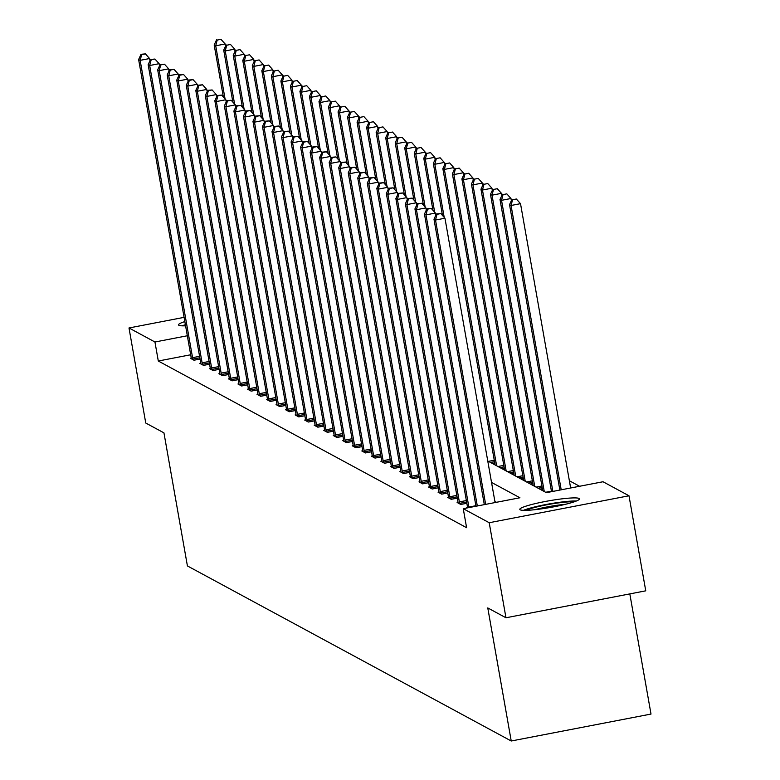 <?xml version="1.0" encoding="UTF-8"?>
<svg xmlns="http://www.w3.org/2000/svg" width="780" height="780" viewBox="0 0 780 780"><rect width="100%" height="100%" fill="white"/><g stroke="black" fill="none" stroke-linecap="round" stroke-linejoin="round"><path stroke-width="1.17" d="M520.163 509.808A30.303 3.393 170 0 1 519.792 509.399A30.303 3.393 170 0 1 546.946 501.169A30.303 3.393 170 0 1 579.101 498.459A30.303 3.393 170 0 1 579.472 498.869A30.303 3.393 170 0 1 552.318 507.098A30.303 3.393 170 0 1 520.163 509.808M185.572 325.816A30.303 3.393 170 0 1 178.874 325.299A30.303 3.393 170 0 1 178.503 324.88A30.303 3.393 170 0 1 184.831 321.584M629.821 593.902L651.008 714.061L511.232 741L187.415 565.929L163.946 432.861L145.753 423.023L128.993 327.971L184.08 317.353M579.579 486.272L569.371 480.743M487.763 460.99L546.361 492.668L603.028 481.748L628.992 495.778L489.206 522.717L463.252 508.687L519.919 497.767L491.536 482.42M489.206 522.717L505.967 617.77L645.752 590.831L628.992 495.778M492.307 463.447L494.754 462.969M501.833 468.595L504.28 468.117M511.358 473.743L513.806 473.275M520.884 478.891L523.331 478.423M530.41 484.048L532.867 483.571M539.945 489.197L542.392 488.728M190.681 354.773L158.301 361.013L466.606 527.699L463.252 508.687M496.47 502.281L494.89 501.433M191.236 358.069L190.33 358.244L193.996 360.223L200.06 359.053M200.762 363.217L199.855 363.392L203.522 365.381L209.586 364.211M210.288 368.375L209.381 368.55L213.047 370.529L219.112 369.359M219.814 373.523L218.907 373.698L222.573 375.677L228.637 374.507M229.349 378.671L228.442 378.846L232.099 380.835L238.173 379.665M238.875 383.828L237.968 384.004L241.634 385.983L247.699 384.813M248.401 388.976L247.494 389.152L251.16 391.131L257.224 389.961M257.927 394.124L257.02 394.3L260.686 396.279L266.75 395.119M267.452 399.282L266.546 399.457L270.212 401.437L276.276 400.267M276.988 404.43L276.081 404.606L279.747 406.585L285.811 405.415M286.514 409.578L285.607 409.753L289.273 411.733L295.337 410.572M296.039 414.736L295.132 414.911L298.798 416.89L304.863 415.72M305.565 419.884L304.658 420.059L308.324 422.038L314.389 420.869M315.091 425.032L314.184 425.207L317.85 427.186L323.915 426.017M324.626 430.19L323.719 430.355L327.385 432.344L333.45 431.174M334.152 435.337L333.245 435.513L336.911 437.492L342.976 436.322M343.678 440.485L342.771 440.661L346.437 442.64L352.502 441.47M353.203 445.643L352.297 445.809L355.963 447.798L362.027 446.628M362.729 450.791L361.822 450.967L365.488 452.946L371.553 451.776M372.265 455.939L371.358 456.115L375.024 458.094L381.089 456.924M381.79 461.087L380.884 461.263L384.55 463.252L390.614 462.082M391.316 466.245L390.409 466.421L394.075 468.4L400.14 467.23M400.842 471.393L399.935 471.569L403.601 473.548L409.666 472.378M410.368 476.541L409.461 476.716L413.127 478.706L419.191 477.535M419.903 481.699L418.997 481.874L422.662 483.853L428.727 482.683M429.429 486.847L428.522 487.022L432.188 489.002L438.253 487.831M438.955 491.995L438.048 492.17L441.714 494.149L447.779 492.989M448.481 497.152L447.574 497.328L451.24 499.307L457.304 498.137M458.006 502.3L457.109 502.476L460.765 504.455L466.83 503.285M467.542 507.449L466.635 507.624L467.191 507.926M505.967 617.77L487.773 607.932L511.232 741M158.301 361.013L154.947 342.001L128.993 327.971M187.327 335.761L154.947 342.001M149.984 60.723L149.594 58.539L140.147 60.352L192.572 357.669A3.881 0.536 -100.9 0 0 192.865 359.112L193.001 359.687M141.658 54.62L145.431 53.888L141.043 54.288L141.658 54.62L140.147 60.352L138.626 59.534L191.051 356.85A3.881 0.536 -100.9 0 1 191.256 358.244L191.314 358.781M149.594 58.539L145.431 53.888M141.043 54.288L138.626 59.534M225.537 46.157L225.147 43.973L215.709 45.796L214.178 44.967L223.353 96.993M225.069 98.914L215.709 45.796L217.21 40.063L220.984 39.332L217.21 40.063M214.178 44.967L216.596 39.731M220.984 39.332L225.147 43.973M184.655 325.845A26.227 2.945 170 0 1 185.513 325.455M185.377 324.665A30.108 3.373 -10 0 0 182.14 325.835M525.944 510.354A26.227 2.945 170 0 1 549.656 504.28A26.227 2.945 170 0 1 574.021 501.881M565.373 504.319A24.277 2.72 -10 0 0 534.904 509.701M576.381 501.014A30.108 3.373 -10 0 0 549.578 503.851A30.108 3.373 -10 0 0 523.429 510.344M159.51 65.871L159.12 63.687L149.682 65.51L202.108 362.827A3.881 0.536 -100.9 0 0 202.4 364.27L202.527 364.845M151.184 59.767L154.957 59.046L150.569 59.436L151.184 59.767L149.682 65.51L148.151 64.681L200.577 361.998A3.881 0.536 -100.9 0 1 200.782 363.392L200.84 363.928M159.12 63.687L154.957 59.046M150.569 59.436L148.151 64.681M169.036 71.019L168.646 68.835L159.208 70.658L211.633 367.975A3.881 0.536 -100.9 0 0 211.926 369.418L212.062 369.993M160.709 64.925L164.492 64.194L160.095 64.594L160.709 64.925L159.208 70.658L157.677 69.829L210.103 367.146A3.881 0.536 -100.9 0 1 210.307 368.54L210.376 369.086M168.646 68.835L164.492 64.194M160.095 64.594L157.677 69.829M235.063 51.314L234.682 49.13L225.235 50.944L223.704 50.125L232.879 102.151M234.605 104.062L225.235 50.944L226.736 45.211L230.519 44.479L226.736 45.211M223.704 50.125L226.132 44.879M230.519 44.479L234.682 49.13M244.589 56.462L244.208 54.278L234.761 56.101L233.239 55.273L242.405 107.299M244.13 109.219L234.761 56.101L236.262 50.359L240.045 49.627L236.262 50.359M233.239 55.273L235.657 50.027M240.045 49.627L244.208 54.278M178.561 76.177L178.181 73.993L168.733 75.806L221.159 373.123A3.881 0.536 -100.9 0 0 221.452 374.566L221.588 375.141M170.235 70.073L174.018 69.342L169.63 69.742L170.235 70.073L168.733 75.806L167.203 74.987L219.628 372.304A3.881 0.536 -100.9 0 1 219.833 373.698L219.901 374.234M178.181 73.993L174.018 69.342M169.63 69.742L167.203 74.987M188.087 81.325L187.707 79.141L178.259 80.964L230.685 378.271A3.881 0.536 -100.9 0 0 230.977 379.723L231.114 380.299M179.761 75.221L183.544 74.5L179.156 74.89L179.761 75.221L178.259 80.964L176.738 80.135L229.164 377.452A3.881 0.536 -100.9 0 1 229.369 378.846L229.427 379.382M187.707 79.141L183.544 74.5M179.156 74.89L176.738 80.135M197.623 86.473L197.233 84.289L187.785 86.112L240.211 383.428A3.881 0.536 -100.9 0 0 240.513 384.872L240.64 385.447M189.296 80.379L193.07 79.648L188.682 80.047L189.296 80.379L187.785 86.112L186.264 85.283L238.69 382.6A3.881 0.536 -100.9 0 1 238.894 383.994L238.953 384.53M197.233 84.289L193.07 79.648M188.682 80.047L186.264 85.283M254.124 61.61L253.734 59.426L244.286 61.249L242.765 60.421L251.94 112.447M253.656 114.367L244.286 61.249L245.797 55.507L249.571 54.785L245.797 55.507M242.765 60.421L245.183 55.185M249.571 54.785L253.734 59.426M263.65 66.768L263.26 64.574L253.822 66.397L252.291 65.569L261.466 117.605M263.182 119.515L253.822 66.397L255.323 60.664L259.096 59.933L255.323 60.664M252.291 65.569L254.709 60.333M259.096 59.933L263.26 64.574M273.175 71.916L272.785 69.732L263.348 71.545L261.817 70.727L270.991 122.752M272.707 124.673L263.348 71.545L264.849 65.812L268.622 65.081L264.849 65.812M261.817 70.727L264.235 65.481M268.622 65.081L272.785 69.732M207.149 91.63L206.758 89.446L197.32 91.26L249.746 388.577A3.881 0.536 -100.9 0 0 250.039 390.019L250.165 390.595M198.822 85.527L202.595 84.796L198.208 85.195L198.822 85.527L197.32 91.26L195.79 90.441L248.216 387.748A3.881 0.536 -100.9 0 1 248.42 389.152L248.479 389.688M206.758 89.446L202.595 84.796M198.208 85.195L195.79 90.441M282.701 77.064L282.321 74.88L272.873 76.703L271.343 75.874L280.517 127.901M282.243 129.821L272.873 76.703L274.375 70.96L278.158 70.239L274.375 70.96M271.343 75.874L273.77 70.639M278.158 70.239L282.321 74.88M216.674 96.779L216.284 94.594L206.846 96.418L259.272 393.724A3.881 0.536 -100.9 0 0 259.565 395.168L259.701 395.752M208.348 90.675L212.131 89.954L207.733 90.343L208.348 90.675L206.846 96.418L205.316 95.589L257.741 392.906A3.881 0.536 -100.9 0 1 257.946 394.3L258.014 394.836M216.284 94.594L212.131 89.954M207.733 90.343L205.316 95.589M292.227 82.212L291.847 80.028L282.399 81.851L280.878 81.022L290.043 133.058M291.769 134.969L282.399 81.851L283.901 76.118L287.683 75.387L283.901 76.118M280.878 81.022L283.296 75.787M287.683 75.387L291.847 80.028M226.2 101.927L225.82 99.742L216.372 101.566L268.798 398.882A3.881 0.536 -100.9 0 0 269.09 400.325L269.227 400.901M217.874 95.833L221.656 95.102L217.269 95.501L217.874 95.833L216.372 101.566L214.841 100.737L267.267 398.053A3.881 0.536 -100.9 0 1 267.472 399.448L267.54 399.984M225.82 99.742L221.656 95.102M217.269 95.501L214.841 100.737M301.762 87.37L301.373 85.186L291.925 86.999L290.404 86.18L299.578 138.206M301.294 140.127L291.925 86.999L293.436 81.266L297.209 80.535L293.436 81.266M290.404 86.18L292.822 80.935M297.209 80.535L301.373 85.186M235.726 107.084L235.345 104.891L225.898 106.714L278.323 404.03A3.881 0.536 -100.9 0 0 278.616 405.473L278.752 406.048M227.399 100.981L231.182 100.249L226.795 100.649L227.399 100.981L225.898 106.714L224.377 105.895L276.802 403.202A3.881 0.536 -100.9 0 1 277.007 404.606L277.066 405.142M235.345 104.891L231.182 100.249M226.795 100.649L224.377 105.895M311.288 92.518L310.898 90.334L301.46 92.157L299.93 91.328L309.104 143.354M310.82 145.275L301.46 92.157L302.962 86.414L306.735 85.693L302.962 86.414M299.93 91.328L302.348 86.093M306.735 85.693L310.898 90.334M245.261 112.232L244.871 110.048L235.423 111.862L287.849 409.178A3.881 0.536 -100.9 0 0 288.151 410.621L288.278 411.206M236.935 106.129L240.708 105.397L236.32 105.797L236.935 106.129L235.423 111.862L233.903 111.043L286.328 408.359A3.881 0.536 -100.9 0 1 286.533 409.753L286.591 410.29M244.871 110.048L240.708 105.397M236.32 105.797L233.903 111.043M320.814 97.666L320.424 95.482L310.986 97.305L309.455 96.476L318.63 148.502M320.346 150.423L310.986 97.305L312.488 91.572L316.261 90.841L312.488 91.572M309.455 96.476L311.873 91.24M316.261 90.841L320.424 95.482M254.787 117.38L254.397 115.196L244.959 117.019L297.385 414.336A3.881 0.536 -100.9 0 0 297.677 415.779L297.814 416.354M246.46 111.277L250.234 110.555L245.846 110.955L246.46 111.277L244.959 117.019L243.428 116.191L295.854 413.507A3.881 0.536 -100.9 0 1 296.059 414.901L296.117 415.438M254.397 115.196L250.234 110.555M245.846 110.955L243.428 116.191M330.34 102.823L329.959 100.639L320.512 102.453L318.981 101.634L328.156 153.66M329.881 155.581L320.512 102.453L322.013 96.72L325.796 95.989L322.013 96.72M318.981 101.634L321.409 96.388M325.796 95.989L329.959 100.639M264.313 122.538L263.933 120.344L254.485 122.167L306.91 419.484A3.881 0.536 -100.9 0 0 307.203 420.927L307.34 421.502M255.986 116.434L259.769 115.703L255.372 116.103L255.986 116.434L254.485 122.167L252.954 121.339L305.38 418.655A3.881 0.536 -100.9 0 1 305.584 420.049L305.653 420.595M263.933 120.344L259.769 115.703M255.372 116.103L252.954 121.339M339.865 107.971L339.485 105.787L330.037 107.611L328.517 106.782L337.681 158.808M339.407 160.729L330.037 107.611L331.539 101.868L335.322 101.146L331.539 101.868M328.517 106.782L330.935 101.537M335.322 101.146L339.485 105.787M273.839 127.686L273.458 125.502L264.01 127.316L316.436 424.632A3.881 0.536 -100.9 0 0 316.729 426.075L316.865 426.66M265.512 121.582L269.295 120.851L264.907 121.251L265.512 121.582L264.01 127.316L262.48 126.497L314.906 423.813A3.881 0.536 -100.9 0 1 315.11 425.207L315.178 425.744M273.458 125.502L269.295 120.851M264.907 121.251L262.48 126.497M349.401 113.119L349.011 110.936L339.563 112.759L338.042 111.93L347.217 163.956M348.933 165.877L339.563 112.759L341.075 107.026L344.848 106.294L341.075 107.026M338.042 111.93L340.46 106.694M344.848 106.294L349.011 110.936M283.364 132.834L282.984 130.65L273.536 132.473L325.962 429.79A3.881 0.536 -100.9 0 0 326.255 431.233L326.391 431.808M275.038 126.73L278.821 126.009L274.433 126.409L275.038 126.73L273.536 132.473L272.015 131.644L324.441 428.961A3.881 0.536 -100.9 0 1 324.646 430.355L324.704 430.892M282.984 130.65L278.821 126.009M274.433 126.409L272.015 131.644M358.927 118.277L358.537 116.093L349.099 117.907L347.568 117.088L356.743 169.114M358.459 171.025L349.099 117.907L350.6 112.174L354.373 111.442L350.6 112.174M347.568 117.088L349.986 111.842M354.373 111.442L358.537 116.093M292.9 137.982L292.51 135.798L283.062 137.621L335.488 434.938A3.881 0.536 -100.9 0 0 335.79 436.381L335.917 436.956M284.573 131.888L288.346 131.157L283.959 131.557L284.573 131.888L283.062 137.621L281.541 136.793L333.967 434.109A3.881 0.536 -100.9 0 1 334.171 435.503L334.23 436.049M292.51 135.798L288.346 131.157M283.959 131.557L281.541 136.793M368.452 123.425L368.062 121.241L358.625 123.064L357.094 122.236L366.269 174.262M367.985 176.182L358.625 123.064L360.126 117.322L363.899 116.6L360.126 117.322M357.094 122.236L359.512 116.99M363.899 116.6L368.062 121.241M302.425 143.14L302.035 140.956L292.598 142.769L345.023 440.086A3.881 0.536 -100.9 0 0 345.316 441.529L345.452 442.104M294.099 137.036L297.872 136.305L293.485 136.705L294.099 137.036L292.598 142.769L291.067 141.95L343.493 439.267A3.881 0.536 -100.9 0 1 343.697 440.661L343.756 441.197M302.035 140.956L297.872 136.305M293.485 136.705L291.067 141.95M377.978 128.573L377.598 126.389L368.15 128.213L366.619 127.384L375.794 179.41M377.52 181.33L368.15 128.213L369.652 122.48L373.435 121.748L369.652 122.48M366.619 127.384L369.047 122.148M373.435 121.748L377.598 126.389M311.951 148.288L311.571 146.104L302.123 147.927L354.549 445.244A3.881 0.536 -100.9 0 0 354.841 446.686L354.978 447.262M303.625 142.184L307.408 141.463L303.01 141.853L303.625 142.184L302.123 147.927L300.593 147.098L353.018 444.415A3.881 0.536 -100.9 0 1 353.223 445.809L353.291 446.345M311.571 146.104L307.408 141.463M303.01 141.853L300.593 147.098M387.504 133.731L387.124 131.547L377.676 133.361L376.155 132.541L385.32 184.567M387.046 186.478L377.676 133.361L379.177 127.627L382.96 126.896L379.177 127.627M376.155 132.541L378.573 127.296M382.96 126.896L387.124 131.547M321.477 153.436L321.097 151.252L311.649 153.075L364.075 450.392A3.881 0.536 -100.9 0 0 364.367 451.834L364.504 452.41M313.151 147.342L316.933 146.611L312.546 147.011L313.151 147.342L311.649 153.075L310.118 152.246L362.544 449.563A3.881 0.536 -100.9 0 1 362.749 450.957L362.817 451.503M321.097 151.252L316.933 146.611M312.546 147.011L310.118 152.246M397.04 138.879L396.649 136.695L387.202 138.518L385.681 137.69L394.856 189.716M396.572 191.636L387.202 138.518L388.713 132.775L392.486 132.054L388.713 132.775M385.681 137.69L388.099 132.444M392.486 132.054L396.649 136.695M331.003 158.594L330.623 156.409L321.175 158.223L373.601 455.54A3.881 0.536 -100.9 0 0 373.893 456.982L374.029 457.558M322.676 152.49L326.459 151.759L322.072 152.159L322.676 152.49L321.175 158.223L319.654 157.404L372.079 454.72A3.881 0.536 -100.9 0 1 372.284 456.115L372.343 456.651M330.623 156.409L326.459 151.759M322.072 152.159L319.654 157.404M406.565 144.027L406.175 141.843L396.737 143.666L395.206 142.838L404.381 194.864M406.097 196.784L396.737 143.666L398.239 137.933L402.012 137.202L398.239 137.933M395.206 142.838L397.625 137.602M402.012 137.202L406.175 141.843M340.538 163.742L340.148 161.557L330.7 163.381L383.126 460.697A3.881 0.536 -100.9 0 0 383.428 462.14L383.555 462.715M332.212 157.638L335.985 156.916L331.598 157.306L332.212 157.638L330.7 163.381L329.18 162.552L381.605 459.869A3.881 0.536 -100.9 0 1 381.81 461.263L381.869 461.799M340.148 161.557L335.985 156.916M331.598 157.306L329.18 162.552M416.091 149.185L415.701 146.991L406.263 148.814L404.732 147.986L413.907 200.021M415.623 201.932L406.263 148.814L407.764 143.081L411.538 142.35L407.764 143.081M404.732 147.986L407.15 142.75M411.538 142.35L415.701 146.991M350.064 168.889L349.674 166.705L340.236 168.529L392.662 465.845A3.881 0.536 -100.9 0 0 392.954 467.288L393.091 467.863M341.738 162.796L345.511 162.064L341.123 162.464L341.738 162.796L340.236 168.529L338.705 167.7L391.131 465.017A3.881 0.536 -100.9 0 1 391.336 466.411L391.394 466.947M349.674 166.705L345.511 162.064M341.123 162.464L338.705 167.7M425.617 154.333L425.236 152.149L415.789 153.962L414.258 153.143L423.433 205.169M425.159 207.09L415.789 153.962L417.29 148.229L421.073 147.498L417.29 148.229M414.258 153.143L416.686 147.898M421.073 147.498L425.236 152.149M359.59 174.047L359.209 171.863L349.762 173.677L402.188 470.993A3.881 0.536 -100.9 0 0 402.48 472.436L402.616 473.011M351.263 167.944L355.046 167.213L350.649 167.612L351.263 167.944L349.762 173.677L348.231 172.858L400.657 470.165A3.881 0.536 -100.9 0 1 400.861 471.569L400.93 472.105M359.209 171.863L355.046 167.213M350.649 167.612L348.231 172.858M435.142 159.481L434.762 157.297L425.315 159.12L423.793 158.291L432.959 210.317M434.684 212.238L425.315 159.12L426.816 153.377L430.599 152.656L426.816 153.377M423.793 158.291L426.212 153.055M430.599 152.656L434.762 157.297M369.115 179.195L368.735 177.011L359.287 178.834L411.713 476.141A3.881 0.536 -100.9 0 0 412.006 477.584L412.142 478.169M360.789 173.092L364.572 172.37L360.185 172.76L360.789 173.092L359.287 178.834L357.757 178.006L410.183 475.322A3.881 0.536 -100.9 0 1 410.397 476.716L410.456 477.253M368.735 177.011L364.572 172.37M360.185 172.76L357.757 178.006M444.678 164.639L444.288 162.445L434.84 164.268L433.319 163.439L442.494 215.475M444.21 217.386L434.84 164.268L436.351 158.535L440.125 157.804L436.351 158.535M433.319 163.439L435.737 158.203M440.125 157.804L444.288 162.445M378.641 184.343L378.261 182.159L368.813 183.982L421.239 481.299A3.881 0.536 -100.9 0 0 421.531 482.742L421.668 483.317M370.325 178.249L374.098 177.518L369.71 177.918L370.325 178.249L368.813 183.982L367.292 183.154L419.718 480.47A3.881 0.536 -100.9 0 1 419.923 481.865L419.981 482.401M378.261 182.159L374.098 177.518M369.71 177.918L367.292 183.154M454.204 169.786L453.814 167.602L444.376 169.416L442.845 168.597L495.105 464.958M496.626 465.777L444.376 169.416L445.877 163.683L449.651 162.952L445.877 163.683M442.845 168.597L445.263 163.351M449.651 162.952L453.814 167.602M388.177 189.501L387.787 187.317L378.339 189.13L430.765 486.447A3.881 0.536 -100.9 0 0 431.067 487.89L431.194 488.465M379.85 183.397L383.623 182.666L379.236 183.066L379.85 183.397L378.339 189.13L376.818 188.311L429.244 485.618A3.881 0.536 -100.9 0 1 429.448 487.022L429.507 487.558M387.787 187.317L383.623 182.666M379.236 183.066L376.818 188.311M463.729 174.934L463.34 172.751L453.901 174.574L452.371 173.745L504.631 470.106M506.152 470.935L453.901 174.574L455.403 168.831L459.186 168.109L455.403 168.831M452.371 173.745L454.789 168.509M459.186 168.109L463.34 172.751M397.702 194.649L397.312 192.465L387.875 194.288L440.3 491.595A3.881 0.536 -100.9 0 0 440.593 493.038L440.729 493.623M389.376 188.546L393.149 187.824L388.762 188.214L389.376 188.546L387.875 194.288L386.344 193.459L438.769 490.776A3.881 0.536 -100.9 0 1 438.974 492.17L439.043 492.706M397.312 192.465L393.149 187.824M388.762 188.214L386.344 193.459M473.255 180.082L472.875 177.899L463.427 179.722L461.897 178.893L514.157 475.254M515.687 476.083L463.427 179.722L464.929 173.989L468.712 173.257L464.929 173.989M461.897 178.893L464.324 173.657M468.712 173.257L472.875 177.899M407.228 199.797L406.848 197.613L397.4 199.436L449.826 496.753A3.881 0.536 -100.9 0 0 450.119 498.196L450.255 498.771M398.902 193.703L402.685 192.972L398.287 193.372L398.902 193.703L397.4 199.436L395.869 198.607L448.295 495.924A3.881 0.536 -100.9 0 1 448.5 497.318L448.568 497.854M406.848 197.613L402.685 192.972M398.287 193.372L395.869 198.607M482.781 185.24L482.401 183.056L472.953 184.87L471.432 184.051L523.682 480.412M525.213 481.231L472.953 184.87L474.454 179.137L478.238 178.405L474.454 179.137M471.432 184.051L473.85 178.805M478.238 178.405L482.401 183.056M416.754 204.955L416.374 202.761L406.926 204.584L459.352 501.901A3.881 0.536 -100.9 0 0 459.644 503.344L459.781 503.919M408.427 198.851L412.21 198.12L407.823 198.52L408.427 198.851L406.926 204.584L405.395 203.755L457.821 501.072A3.881 0.536 -100.9 0 1 458.035 502.466L458.094 503.012M416.374 202.761L412.21 198.12M407.823 198.52L405.395 203.755M492.316 190.388L491.927 188.204L482.479 190.028L480.958 189.199L533.208 485.56M534.739 486.389L482.479 190.028L483.99 184.285L487.763 183.563L483.99 184.285M480.958 189.199L483.376 183.953M487.763 183.563L491.927 188.204M426.28 210.103L425.899 207.919L416.452 209.732L468.877 507.049A3.881 0.536 -100.9 0 0 468.975 507.585M417.963 203.999L421.736 203.268L417.349 203.668L417.963 203.999L416.452 209.732L414.931 208.913L467.356 506.23A3.881 0.536 -100.9 0 1 467.561 507.624L467.581 507.848M425.899 207.919L421.736 203.268M417.349 203.668L414.931 208.913M501.842 195.536L501.452 193.352L492.014 195.175L490.483 194.347L542.743 490.708M544.264 491.536L492.014 195.175L493.516 189.442L497.289 188.711L493.516 189.442M490.483 194.347L492.901 189.111M497.289 188.711L501.452 193.352M435.815 215.251L435.425 213.067L425.977 214.89L477.311 505.976M427.489 209.147L431.262 208.426L426.875 208.826L427.489 209.147L425.977 214.89L424.456 214.061L475.976 506.24M435.425 213.067L431.262 208.426M426.875 208.826L424.456 214.061M511.368 200.694L510.978 198.51L501.54 200.323L500.009 199.505L551.528 491.673M552.864 491.419L501.54 200.323L503.042 194.591L506.825 193.859L503.042 194.591M500.009 199.505L502.427 194.259M506.825 193.859L510.978 198.51M495.085 502.554L444.951 218.215L435.513 220.038L485.648 504.367M437.014 214.305L440.788 213.574L436.4 213.974L437.014 214.305L435.513 220.038L433.982 219.209L484.312 504.631M444.951 218.215L440.788 213.574M436.4 213.974L433.982 219.209M570.648 487.988L520.514 203.658L511.066 205.481L509.535 204.653L559.865 490.064M561.2 489.811L511.066 205.481L512.567 199.739L516.35 199.017L512.567 199.739M509.535 204.653L511.963 199.407M516.35 199.017L520.514 203.658M192.572 357.669L199.573 356.323M192.865 359.112L199.836 357.776M202.108 362.827L209.099 361.471M202.4 364.27L209.362 362.924M211.633 367.975L218.634 366.619M211.926 369.418L218.887 368.072M221.159 373.123L228.16 371.777M221.452 374.566L228.413 373.23M230.685 378.271L237.685 376.925M230.977 379.723L237.939 378.378M240.211 383.428L247.211 382.073M240.513 384.872L247.474 383.526M249.746 388.577L256.737 387.231M250.039 390.019L257 388.684M259.272 393.724L266.273 392.379M259.565 395.168L266.526 393.832M268.798 398.882L275.798 397.527M269.09 400.325L276.052 398.98M278.323 404.03L285.324 402.685M278.616 405.473L285.577 404.128M287.849 409.178L294.85 407.833M288.151 410.621L295.113 409.285M297.385 414.336L304.385 412.981M297.677 415.779L304.639 414.433M306.91 419.484L313.911 418.139M307.203 420.927L314.165 419.581M316.436 424.632L323.437 423.286M316.729 426.075L323.69 424.739M325.962 429.79L332.962 428.435M326.255 431.233L333.216 429.887M335.488 434.938L342.488 433.592M335.79 436.381L342.752 435.035M345.023 440.086L352.024 438.74M345.316 441.529L352.277 440.193M354.549 445.244L361.549 443.888M354.841 446.686L361.803 445.341M364.075 450.392L371.075 449.046M364.367 451.834L371.329 450.489M373.601 455.54L380.601 454.194M373.893 456.982L380.854 455.647M383.126 460.697L390.127 459.342M383.428 462.14L390.39 460.795M392.662 465.845L399.662 464.49M392.954 467.288L399.916 465.943M402.188 470.993L409.188 469.648M402.48 472.436L409.441 471.101M411.713 476.141L418.714 474.796M412.006 477.584L418.967 476.248M494.53 461.682L490.493 462.462M494.267 460.239L488.446 461.36M421.239 481.299L428.24 479.944M421.531 482.742L428.493 481.397M504.055 466.84L500.019 467.61M503.792 465.387L497.971 466.508M430.765 486.447L437.765 485.101M431.067 487.89L438.029 486.554M513.581 471.988L509.545 472.768M513.328 470.535L507.507 471.656M440.3 491.595L447.301 490.249M440.593 493.038L447.554 491.702M523.107 477.136L519.08 477.916M522.853 475.693L517.033 476.814M449.826 496.753L456.827 495.398M450.119 498.196L457.08 496.85M532.633 482.293L528.606 483.064M532.379 480.841L526.558 481.962M459.352 501.901L466.352 500.555M459.644 503.344L466.606 501.998M542.168 487.441L538.132 488.221M541.905 485.989L536.084 487.11M468.877 507.049L475.878 505.703M551.431 491.147L545.61 492.268"/></g></svg>

